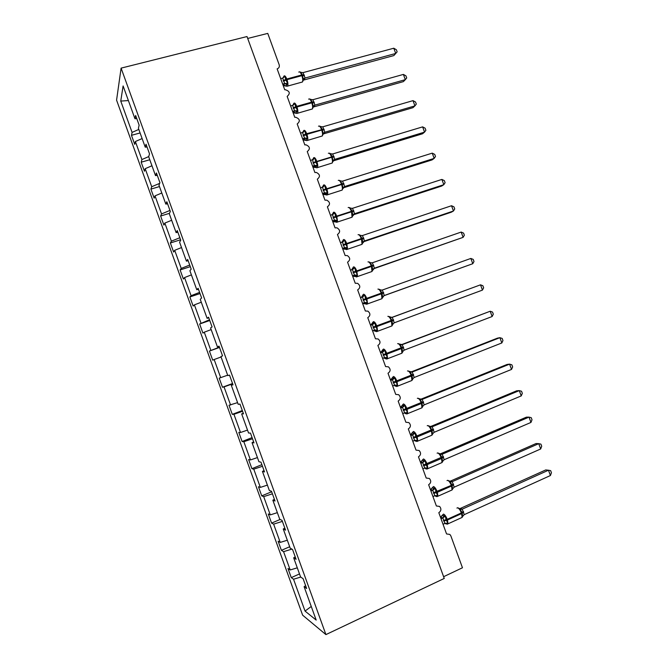 <?xml version="1.0" encoding="UTF-8"?>
<svg xmlns="http://www.w3.org/2000/svg" width="668" height="668" viewBox="0 0 668 668"><rect width="100%" height="100%" fill="white"/><g stroke="black" fill="none" stroke-linecap="round" stroke-linejoin="round"><path stroke-width="1" d="M116.574 100.15L302.637 615.178L325.917 634.6L121.1 68.128L116.574 100.15M299.498 573.937L291.273 577.62L287.966 568.451L290.188 569.954L297.293 567.825M305.627 585.677L304.115 586.696L316.181 620.079L305.042 611.078L293.536 579.214L291.273 577.62M293.536 579.214L300.734 577.077M247.686 38.452L267.759 33.4L279.166 64.721C279.7 66.767 279.024 68.153 277.128 68.871L284.752 89.796L285.261 89.704C289.837 91.19 290.471 93.42 287.165 96.409L294.788 117.351L295.632 117.234C299.94 118.912 300.458 121.158 297.202 123.972L304.842 144.939L305.994 144.814C310.027 146.659 310.453 148.914 307.255 151.561L314.904 172.544L316.348 172.444C320.122 174.431 320.44 176.669 317.317 179.174L324.965 200.183L326.685 200.116C330.209 202.204 330.443 204.441 327.387 206.821L335.044 227.846L337.006 227.821C340.296 230.001 340.455 232.222 337.465 234.493L345.139 255.535L347.31 255.568C350.391 257.806 350.475 260.011 347.56 262.19L355.234 283.257L357.597 283.341C360.486 285.628 360.511 287.816 357.656 289.912L365.338 311.004L367.876 311.138C370.59 313.467 370.556 315.638 367.767 317.667L375.458 338.776L378.138 338.968C380.693 341.315 380.618 343.477 377.888 345.439L385.586 366.573L388.392 366.824C390.813 369.187 390.688 371.325 388.016 373.245L395.723 394.396L398.637 394.696C400.934 397.068 400.775 399.197 398.161 401.084L405.868 422.251L408.883 422.594C411.07 424.973 410.878 427.094 408.307 428.94L416.03 450.132L419.128 450.516C421.207 452.904 420.99 455.008 418.469 456.829L426.201 478.046L429.374 478.463C431.361 480.851 431.119 482.939 428.639 484.743L436.371 505.977L439.611 506.436C441.523 508.816 441.256 510.903 438.818 512.69L446.558 533.941L449.856 534.425L450.85 535.886L462.465 567.767L443.61 576.701M289.67 546.741L281.42 550.348L278.113 541.189L280.234 542.408L287.315 540.228M290.188 569.954L283.574 551.659L281.42 550.348M283.574 551.659L291.891 549.121M280.101 519.47L271.575 523.102L268.269 513.951L270.289 514.894L277.345 512.648M280.234 542.408L273.63 524.138L271.575 523.102M273.63 524.138L282.389 521.382M271.676 491.757L261.739 495.873L258.441 486.738L260.353 487.398L267.392 485.11M270.289 514.894L263.693 496.633L261.739 495.873M263.693 496.633L272.419 493.819M261.881 464.661L251.911 468.677L248.613 459.551L250.433 459.935L257.447 457.588M260.353 487.398L253.765 469.161L251.911 468.677M253.765 469.161L262.466 466.272M252.095 437.59L242.1 441.515L238.802 432.388L240.513 432.497L247.502 430.092M250.433 459.935L243.845 441.715L242.1 441.515M243.845 441.715L252.512 438.759M242.317 410.536L232.289 414.369L228.999 405.251L237.574 402.629M240.513 432.497L233.934 414.294L232.289 414.369M233.934 414.294L242.576 411.271M232.547 383.515L222.494 387.248L219.204 378.146L227.663 375.191M230.61 405.084L224.039 386.897L222.494 387.248M224.039 386.897L232.648 383.808M219.513 347.46L209.418 351.059L219.405 347.168M220.716 377.696L214.152 359.526L212.708 360.161L209.418 351.059M214.152 359.526L221.075 356.988M209.76 320.498L199.64 324.005L209.501 319.763M210.829 350.333L204.266 332.188L202.922 333.09L199.64 324.005M204.266 332.188L211.172 329.591M200.024 293.561L189.871 296.968L191.081 295.699L199.598 292.392M200.951 323.003L194.396 304.867L193.152 306.053L189.871 296.968M194.396 304.867L201.285 302.22M190.297 266.649L180.118 269.964L181.228 268.419L189.712 265.046M191.081 295.699L184.535 277.579L183.391 279.032L180.118 269.964M184.535 277.579L191.399 274.874M180.577 239.77L170.365 242.985L171.375 241.165L179.842 237.724M181.228 268.419L174.69 250.316L173.638 252.045L170.365 242.985M174.69 250.316L181.521 247.561M169.43 213.343L160.629 216.031L161.539 213.935L169.973 210.428M171.375 241.165L164.846 223.079L163.902 225.083L160.629 216.031M164.846 223.079L171.659 220.273M159.477 186.572L150.901 189.102L151.711 186.731L159.66 183.358M161.539 213.935L155.009 195.866L154.166 198.145L150.901 189.102M155.009 195.866L161.806 193.01M149.782 159.752L141.182 162.199L141.892 159.552L148.73 156.588M151.711 186.731L145.19 168.687L144.447 171.233L141.182 162.199M145.19 168.687L151.962 165.773M304.115 586.696L306.645 588.483L303.097 578.672L300.608 576.993L293.678 557.83L295.214 556.861M293.678 557.83L296.091 559.3L292.551 549.505L290.179 548.136L283.257 528.989L284.81 528.079M283.257 528.989L285.553 530.15L282.013 520.364L279.758 519.303L272.845 500.182L274.414 499.322M272.845 500.182L275.024 501.025L271.492 491.247L269.346 490.504L262.44 471.399L264.027 470.598M262.44 471.399L264.511 471.934L260.979 462.164L258.942 461.738L252.045 442.65L253.648 441.899M252.045 442.65L253.999 442.876L250.475 433.115L248.554 432.998L241.666 413.926L243.286 413.233M241.666 413.926L243.503 413.843L239.979 404.09L238.175 404.282L231.287 385.236L232.932 384.593M231.287 385.236L233.023 384.835L229.5 375.099L227.805 375.6L220.924 356.57L222.544 355.86L219.029 346.133L217.451 346.942L210.579 327.93L212.082 326.919L208.566 317.2L207.105 318.319L200.233 299.322L201.627 298.003L198.12 288.292L196.768 289.72L189.904 270.749L191.19 269.12L187.683 259.418L186.439 261.155L179.583 242.2L180.752 240.263L177.254 230.569L176.118 232.614L169.28 213.677L170.332 211.439L166.833 201.753L165.814 204.099L158.976 185.186L159.928 182.64L156.429 172.97L155.519 175.617L148.688 156.721L149.523 153.865L146.033 144.213L145.232 147.169L138.41 128.289L139.136 125.133L135.646 115.481L134.961 118.745L123.104 85.938L120.758 101.077L132.08 132.406L138.819 129.417M219.121 346.375L217.451 346.942M208.792 317.801L207.105 318.319M198.471 289.261L196.768 289.72M188.159 260.745L186.439 261.155M177.863 232.264L176.118 232.614M167.576 203.807L165.814 204.099M157.297 175.375L155.519 175.617M147.035 146.977L145.232 147.169M132.08 132.406L131.471 135.32L134.727 144.346L135.379 141.524L142.125 138.56M140.096 132.949L131.471 135.32M136.773 118.603L134.961 118.745M141.892 159.552L135.379 141.524M128.39 100.567L120.758 101.077M121.1 68.128L247.001 36.548L444.245 578.446L325.917 634.6M305.042 611.078L311.255 606.452M283.917 76.169L282.99 77.972L283.908 76.595L285.086 76.369L285.654 79.509L287.649 83.4L285.795 86.022M393.794 48.221L396.374 49.749L397.143 51.837L395.715 53.465L393.794 48.221L303.005 72.628L305.084 78.031L303.698 80.051L393.861 55.569L395.715 53.465L305.076 78.022L303.431 80.051L302.445 74.983L300.567 72.127L299.656 71.885M280.685 78.632L282.664 78.098L285.086 76.369M285.854 86.063L283.29 85.596L284.66 83.558L282.664 78.098M283.224 85.613L285.578 85.863L283.783 85.07L284.535 83.6M282.673 84.093L284.56 83.583M287.649 83.4L284.66 83.558M302.93 79.258L304.984 78.047M300.375 72.261L303.005 72.628M292.843 105.293L293.845 103.841L295.031 103.649L295.607 106.822L297.594 110.688L295.657 113.134M403.397 74.415L405.952 75.868L406.712 77.956L405.317 79.659L403.397 74.415L312.891 99.716L314.962 105.11L313.517 106.98L403.405 81.613L405.317 79.659L314.962 105.11L313.309 107.139L312.348 102.129L310.436 99.215L309.484 98.964M290.63 105.936L292.609 105.385L295.031 103.649M295.415 112.959L293.168 112.717L294.596 110.846L292.609 105.385M293.11 112.742L295.74 113.201L293.987 112.132L294.479 110.896M292.626 111.406L294.504 110.871M297.594 110.688L294.596 110.846M312.824 106.396L314.862 105.143M310.269 99.39L312.891 99.716M302.738 132.631L303.781 131.12L304.984 130.953L305.568 134.159L307.547 138.009L305.535 140.28M413.008 100.634L415.538 102.02L416.298 104.108L414.928 105.878L413.008 100.634L322.778 126.828L324.848 132.231L323.354 133.942L412.966 107.682L414.928 105.878L324.848 132.231L323.203 134.26L322.252 129.3L320.306 126.327L319.329 126.068M300.592 133.274L304.984 130.953M305.218 140.063L303.063 139.871L304.55 138.167L302.562 132.698M303.005 139.904L305.635 140.363L304.165 139.295L304.808 138.176L302.587 138.744M307.547 138.009L304.55 138.167M322.727 133.558L324.757 132.256M320.172 126.553L322.778 126.828M312.607 160.011L313.726 158.416L314.945 158.291L315.78 162.182L317.517 165.347L315.438 167.426M422.627 126.87L425.124 128.189L425.892 130.285L424.547 132.122L422.627 126.87L332.672 153.966L334.751 159.368L333.223 160.896L422.527 133.784L424.547 132.122L334.751 159.368L333.098 161.397L332.171 156.496L330.201 153.465L329.174 153.189M310.562 160.629L314.945 158.291M315.02 167.192L312.966 167.058L314.519 165.514L313.083 162.541L312.641 159.594M312.557 166.107L314.419 165.539M317.517 165.347L314.519 165.514M332.647 160.746L334.66 159.401M330.084 153.732L332.672 153.966M324.823 194.346L322.886 194.279L324.489 192.885L322.494 187.407L323.679 185.746L324.915 185.646L325.525 188.91L327.487 192.71L326.034 194.597L325.341 194.613M343.218 187.875L432.096 159.903L434.175 158.391L344.663 186.539L343.01 188.568L342.099 183.725L340.112 180.619L339.027 180.335M432.246 153.139L434.726 154.383L435.494 156.479L434.175 158.391L432.246 153.139L342.584 181.128L344.663 186.539L343.243 187.808M320.531 188.017L324.915 185.646M322.819 194.296L325.458 194.755M322.535 193.495L324.397 192.91M327.487 192.71L324.489 192.885M342.575 187.967L344.571 186.572M340.012 180.936L342.584 181.128M332.33 214.845L333.649 213.092L334.893 213.034L335.511 216.332L337.465 220.106L335.979 221.901L335.252 221.826M353.247 214.854L441.682 186.046L443.811 184.685L354.583 213.735L352.929 215.764L352.044 210.971L350.024 207.806M354.583 213.743L353.322 214.737M441.882 179.425L444.337 180.602L445.105 182.698L443.811 184.685L441.882 179.425L352.504 208.324L354.583 213.735M330.526 215.43L334.893 213.034M334.61 221.525L332.806 221.509L334.476 220.281L332.472 214.795M332.748 221.534L335.378 221.993M332.522 220.916L334.376 220.306M337.465 220.106L334.476 220.281M352.504 215.205L354.491 213.768M349.94 208.174L352.504 208.324M342.216 242.3L342.843 241.799L342.408 241.29L344.88 240.447L345.515 243.778L347.46 247.527L345.94 249.222L345.181 249.055M363.325 241.841L451.267 212.215L453.455 211.004L364.511 240.956L362.858 242.985L362.231 238.902L359.952 235.019M451.526 205.736L453.956 206.846L454.733 208.942L453.455 211.004L451.526 205.736L362.432 235.537L364.511 240.956L363.459 241.674M340.521 242.868L344.88 240.447M344.371 248.73L342.742 248.772L344.463 247.703L342.467 242.217M342.676 248.797L345.314 249.264M342.517 248.362L345.139 247.694L346.55 248.488M347.46 247.527L344.463 247.703M362.448 242.476L364.419 240.989M359.885 235.437L362.432 235.537M353.155 267.275L352.161 269.538L352.771 269.037L352.345 268.569L354.883 267.885L355.526 271.241L357.464 274.974L355.902 276.577L355.109 276.31M373.495 268.82L463.116 237.349L374.447 268.202L372.794 270.231L371.951 265.555L369.888 262.265M461.179 232.072L463.592 233.115L464.36 235.219L463.116 237.349L461.179 232.072L372.368 262.783L374.447 268.202L373.688 268.636M350.525 270.331L354.883 267.885M354.073 275.959L352.679 276.059L354.466 275.158L352.462 269.663M352.62 276.084L355.259 276.552M352.529 275.826L354.374 275.191M357.464 274.974L354.466 275.158M372.41 269.772L374.356 268.235M369.838 262.724L372.368 262.783M361.338 297.544L362.699 296.3L362.298 295.882L364.887 295.356L365.546 298.746L367.475 302.445L365.88 303.957L365.154 303.823M382.739 297.502L381.912 292.885L379.833 289.528L378.489 289.127M470.848 258.441L473.228 259.409L473.996 261.514L472.777 263.71L470.848 258.441L382.313 290.046L384.3 295.506L472.777 263.71L383.833 295.757M382.756 297.41L384.05 295.623M360.536 297.828L364.887 295.356M362.724 303.347L364.477 302.637L362.474 297.135M362.574 303.397L365.212 303.873M362.549 303.33L364.386 302.662M367.475 302.445L364.477 302.637M382.372 297.085L384.3 295.506M379.8 290.037L382.313 290.046M370.565 325.341L372.402 324.665L370.598 325.249L372.26 323.212L374.907 322.844L375.575 326.268L377.495 329.95L375.867 331.361L373.329 330.568M392.692 324.807L391.891 320.239L389.644 316.732M482.446 290.104L483.64 287.833L482.872 285.729L480.517 284.827L482.446 290.104L394.262 322.811L392.266 317.342L480.517 284.827L391.757 317.45M392.016 317.409L389.861 316.882M370.54 325.274L371.433 324.748M372.569 330.852L374.498 330.134L372.402 324.665M377.495 329.95L374.498 330.134M372.493 324.631L374.907 322.844M392.341 324.439L394.262 322.811M389.77 317.375L392.266 317.342M380.601 352.888L382.43 352.195L380.568 352.612L382.23 350.575L384.935 350.366L385.853 354.483L387.524 357.472L385.862 358.799L383.774 357.956M402.662 352.128L401.877 347.619L399.748 344.137L398.262 343.661M492.132 316.523L493.301 314.177L492.525 312.065L490.195 311.238L492.132 316.523L404.232 350.132L402.236 344.663L490.195 311.238L401.201 344.771M401.468 344.788L402.328 344.63M380.51 352.637L381.67 351.836M382.605 358.399L384.526 357.672L382.43 352.195M387.524 357.472L384.526 357.672M382.522 352.153L384.935 350.366M402.328 351.811L404.232 350.132M399.748 344.746L402.236 344.663M390.646 380.459L392.467 379.75L390.546 380L392.208 377.963L394.972 377.913L395.665 381.395L397.569 385.027L395.865 386.254L394.087 385.419M412.64 379.482L411.88 375.024L409.718 371.483L408.165 370.957M501.827 342.96L502.962 340.538L502.194 338.434L499.881 337.674L501.827 342.96L414.202 377.487L412.206 372.009L499.881 337.674L497.426 338.158L410.828 372.059M411.029 372.101L412.298 371.976L409.718 371.483M392.659 385.979L394.571 385.227L392.442 379.758L393.652 377.762M390.488 380.025L391.732 379.09M397.569 385.027L394.571 385.227M392.559 379.708L394.972 377.913M412.323 379.207L414.202 377.487M409.743 372.134L412.206 372.009M400.7 408.056L402.52 407.33L400.541 407.422L402.194 405.376L405.025 405.484L405.726 409L407.614 412.607L405.885 413.743L404.34 412.924M422.619 406.862L421.884 402.462L419.704 398.854L418.068 398.278M511.521 369.429L512.64 366.932L511.863 364.82L509.584 364.135L511.521 369.429L424.188 404.866L422.193 399.389L509.584 364.135L507.062 364.461L420.539 399.347M420.673 399.397L422.285 399.347L419.704 398.854M400.541 407.422L401.785 406.394M402.712 413.584L404.624 412.807L402.52 407.33M407.614 412.607L404.624 412.807M402.612 407.288L405.025 405.484M422.326 406.637L424.188 404.866M419.738 399.556L422.193 399.389M410.469 434.885L412.198 432.822L415.079 433.089L415.788 436.63L417.675 440.212L415.905 441.256L414.561 440.471L412.665 434.893L410.536 434.86L411.822 433.741M432.613 434.267L431.895 429.925L429.691 426.251L427.971 425.616M521.232 395.915L522.326 393.352L521.549 391.239L519.286 390.613L521.232 395.915L434.192 432.271L432.188 426.785L519.286 390.613L516.715 390.797L430.301 426.652M430.367 426.685L432.28 426.752M410.762 435.686L412.574 434.935M412.782 441.214L414.586 440.462M417.675 440.212L414.678 440.421M412.665 434.893L415.079 433.089M432.338 434.083L434.192 432.271M429.749 427.002L432.188 426.785M420.84 463.341L422.644 462.565L420.548 462.331L422.201 460.285L425.149 460.711L426.109 464.953L427.745 467.85L425.942 468.794L425.132 468.326M442.625 461.697L441.924 457.413L439.694 453.672L437.891 452.987M530.951 422.435L532.012 419.796L531.244 417.675L529.006 417.124L530.951 422.435L444.195 459.709L442.191 454.215L529.006 417.124L526.376 417.158L440.103 453.973M440.12 453.981L442.283 454.182M420.481 462.348L421.867 461.12M422.852 468.869L424.748 468.059L422.644 462.565M427.745 467.85L424.748 468.059M422.735 462.523L425.149 460.711M442.358 461.563L444.195 459.709M439.769 454.474L442.191 454.215M430.927 491.022L432.722 490.228L430.559 489.828L432.221 487.782L435.227 488.366L436.204 492.642L437.824 495.506L435.987 496.357L435.152 495.831M452.637 489.16L451.96 484.926L449.706 481.127L447.819 480.367M540.679 448.971L541.715 446.257L540.938 444.145L538.734 443.661L540.679 448.971L454.207 487.164L452.203 481.67L538.734 443.661L536.045 443.535L450.032 481.277L452.286 481.62L449.706 481.127M430.493 489.844L431.912 488.533M432.939 496.558L434.835 495.723L432.722 490.228M437.824 495.506L434.835 495.723M432.814 490.187L435.227 488.366M452.386 489.068L454.207 487.164M449.798 481.97L452.203 481.67M441.022 518.727L442.809 517.917L440.588 517.349L442.249 515.304L445.314 516.047L446.057 519.687L447.919 523.194L446.04 523.946L445.18 523.353M462.732 516.306L462.005 512.465L459.726 508.599L457.747 507.78M550.415 475.532L551.426 472.752L550.649 470.631L548.47 470.222L550.415 475.532L464.235 514.652L462.231 509.15L548.47 470.222L545.723 469.946L459.993 508.59L462.314 509.1L459.726 508.599M440.588 517.349L441.965 515.972M443.034 524.271L444.921 523.42L442.809 517.917M447.919 523.194L444.921 523.42M442.901 517.875L445.314 516.047M462.431 516.606L464.235 514.652M459.834 509.492L462.231 509.15M283.466 81.237L287.006 79.676C287.941 82.523 288.159 84.636 287.649 86.013L286.764 86.306M301.477 82.256L302.454 81.989C303.005 80.603 302.821 78.49 301.886 75.659L304.424 75.584M283.958 76.102C284.718 75.309 285.654 76.277 286.764 79.016L287.006 79.676L301.886 75.659L301.652 75.008C300.542 72.286 299.59 71.326 298.78 72.127M304.19 74.933L301.652 75.008L286.764 79.016L283.224 80.586M283.641 77.546L283.75 76.645M286.814 84.56L284.727 83.542M304.09 78.473L302.454 81.989L287.457 86.13L285.578 85.863M293.411 108.533L296.959 106.997C297.878 109.752 298.087 111.806 297.594 113.142L296.701 113.451M311.363 109.251L312.357 108.968C312.891 107.623 312.707 105.577 311.797 102.83L314.302 102.663M293.862 103.281C294.655 102.571 295.607 103.59 296.717 106.337L296.959 106.997L311.797 102.83L311.555 102.179C310.445 99.448 309.476 98.438 308.633 99.156M314.069 102.012L311.555 102.179L296.717 106.337L293.168 107.874M293.511 104.884L293.611 103.907M296.742 111.815L294.805 110.804M303.364 135.854L306.921 134.343C307.814 137.015 308.023 139.002 307.547 140.305L306.637 140.622M321.258 136.28L322.277 135.98C322.786 134.677 322.602 132.69 321.717 130.035L324.197 129.776M303.773 130.485C304.6 129.859 305.568 130.92 306.687 133.683L306.921 134.343L321.717 130.035L321.475 129.375C320.364 126.636 319.371 125.576 318.502 126.219M323.955 129.124L306.687 133.683L303.122 135.195M303.397 132.239L303.481 131.178M306.687 139.094L304.892 138.101M313.325 163.201L316.899 161.714C317.768 164.303 317.976 166.232 317.517 167.493L316.59 167.818M331.169 163.334L332.196 163.017C332.689 161.756 332.505 159.836 331.645 157.256L334.092 156.913M313.693 157.715C314.553 157.172 315.538 158.283 316.657 161.063L316.899 161.714L331.645 157.256L331.411 156.604C330.293 153.849 329.282 152.747 328.38 153.298M333.858 156.262L313.083 162.541M313.292 159.627L313.367 158.475M316.64 166.407L314.394 165.555M315.538 167.551L312.966 167.058M323.295 190.572L326.886 189.119C327.729 191.624 327.938 193.495 327.495 194.714L326.56 195.056M341.097 190.422L342.133 190.096C342.609 188.869 342.425 187.007 341.582 184.51L344.003 184.084M323.621 184.969C324.514 184.51 325.525 185.671 326.644 188.459L326.886 189.119L341.582 184.51L341.348 183.859C340.221 181.086 339.194 179.934 338.267 180.41M343.761 183.424L323.061 189.912M323.203 187.032L323.262 185.796M326.594 193.737L324.364 192.927M322.368 187.441L322.552 186.798M340.237 180.727L340.663 180.995M333.282 217.968L336.881 216.541L337.482 221.96L336.547 222.319M351.034 217.534L352.078 217.2L351.535 211.789L353.923 211.272M333.566 212.249C334.484 211.873 335.511 213.092 336.639 215.881L336.881 216.541L351.535 211.789L351.293 211.138C350.166 208.358 349.122 207.155 348.162 207.539M353.681 210.62L333.04 217.309M333.123 214.453L333.157 213.134M336.563 221.1L334.351 220.323M332.188 214.887L332.48 214.027M350.157 207.923L350.7 208.241M343.277 245.39L346.884 243.995L347.477 249.248L346.533 249.607M360.987 244.68L362.031 244.329L361.497 239.094L363.843 238.484M343.519 239.553C344.471 239.269 345.515 240.53 346.642 243.336L346.884 243.995L361.497 239.094L361.254 238.434C360.119 235.645 359.058 234.401 358.065 234.702M363.609 237.833L343.035 244.739M343.051 241.908L343.068 240.488M345.982 249.197L344.989 247.836M341.974 242.384L342.408 241.29M353.28 272.845L356.896 271.475L357.489 276.56L356.545 276.928M370.957 271.859L371.993 271.5L371.458 266.423L373.779 265.73M353.481 266.891C354.466 266.691 355.526 268.002 356.662 270.816L356.896 271.475L371.458 266.423L371.224 265.772C370.089 262.967 369.003 261.672 367.976 261.889M373.546 265.071L353.038 272.185M353.005 269.379L352.988 267.868M355.986 276.527L355.059 275.325M356.537 275.901L354.341 275.199M351.702 269.922L352.345 268.569M363.292 300.324L366.924 298.98L367.509 303.907L366.565 304.282M380.935 299.064L381.971 298.696L381.436 293.786L383.733 293.001M363.45 294.254C364.461 294.137 365.546 295.49 366.682 298.32L366.924 298.98L381.436 293.786L381.203 293.127C380.059 290.313 378.965 288.968 377.904 289.102M383.49 292.342L363.05 299.665M362.958 296.884L362.916 295.264M366.006 303.89L365.145 302.821M366.532 303.339L364.352 302.679M361.304 297.552L362.298 295.882M379.933 289.611L381.161 290.146M373.312 327.829L376.961 326.518L377.537 331.286L376.593 331.662M390.93 326.301L391.949 325.926L391.423 321.166L393.686 320.289M373.429 321.634C374.472 321.609 375.575 323.011 376.719 325.859L376.961 326.518L391.423 321.166L391.189 320.506C390.045 317.684 388.926 316.298 387.841 316.34M393.444 319.638L373.07 327.17M376.042 331.286L375.241 330.334M376.543 330.802L374.456 330.151M372.368 324.681L373.612 322.769M393.318 323.471L392.717 324.681M383.34 355.359L386.997 354.082L387.574 358.691L386.638 359.083M400.934 353.572L401.944 353.188L401.426 348.579L403.647 347.611M383.415 349.055C384.492 349.105 385.611 350.558 386.764 353.414L386.997 354.082L401.426 348.579L401.184 347.919C400.032 345.08 398.905 343.644 397.777 343.602L397.644 343.661M403.414 346.959L383.098 354.7M386.087 358.708L385.352 357.864M386.563 358.298L384.601 357.647M382.397 352.203L383.632 350.257M403.088 351.042L402.687 351.978M399.748 344.137L402.32 344.63M393.385 382.914L397.051 381.662L397.619 386.137L396.7 386.521M410.954 380.869L411.947 380.476L411.43 376.017L413.626 374.965M392.325 377.779L393.41 376.493C394.529 376.635 395.656 378.138 396.809 381.002L397.051 381.662L411.43 376.017L411.187 375.358C410.035 372.51 408.883 371.024 407.731 370.899L407.488 370.99M413.383 374.305L393.143 382.255M396.149 386.162L395.464 385.411M396.592 385.82L394.755 385.169M412.958 378.572L412.665 379.315M403.43 410.503L407.121 409.275L407.68 413.609L406.77 414.001M420.982 408.198L421.967 407.806L421.441 403.48L423.612 402.336M402.295 405.234L403.422 403.956C404.566 404.182 405.718 405.735 406.879 408.616L407.121 409.275L421.441 403.48L421.207 402.821C420.047 399.957 418.878 398.42 417.692 398.211L417.35 398.353M423.37 401.677L403.188 409.843M406.227 413.651L405.585 412.974M406.628 413.367L404.917 412.724M402.487 407.33L403.689 405.301M422.861 406.094L422.652 406.695M413.492 438.116L417.191 436.922L417.75 441.114L416.849 441.506M431.027 435.561L431.987 435.16L431.47 430.969L433.607 429.733M412.281 432.714L413.442 431.453C414.619 431.762 415.788 433.365 416.949 436.254L417.191 436.922L431.47 430.969L431.227 430.309C430.067 427.436 428.881 425.85 427.67 425.558L427.228 425.741M433.365 429.081L413.25 437.456M416.314 441.172L415.713 440.563M416.673 440.938L415.087 440.312M412.548 434.935L413.734 432.872M432.797 433.624L432.647 434.1M429.691 426.251L432.271 426.743M423.562 465.755L427.269 464.586L427.829 468.652L426.944 469.045M441.08 462.949L442.024 462.548L441.506 458.482L443.61 457.162M422.276 460.21L423.47 458.966C424.681 459.375 425.867 461.02 427.027 463.926L427.269 464.586L441.506 458.482L441.264 457.822C440.103 454.941 438.893 453.313 437.649 452.929L437.114 453.163M443.368 456.503L423.32 465.087M426.409 468.719L425.858 468.176M426.727 468.535L425.265 467.926M422.61 462.573L423.788 460.461M439.694 453.672L442.274 454.173M433.641 493.418L437.365 492.283L437.916 496.224L437.047 496.616M451.15 490.37L452.061 489.961L451.551 486.028L453.622 484.617M432.28 487.732L433.507 486.513C434.751 487.005 435.954 488.7 437.123 491.615L437.365 492.283L451.551 486.028L451.309 485.369C450.14 482.471 448.921 480.793 447.644 480.325L447.009 480.601M453.38 483.958L451.309 485.369L433.398 492.759M436.53 496.307L436.012 495.815M436.797 496.165L435.444 495.564M432.689 490.228L433.849 488.083M443.736 521.115L447.468 520.005L448.011 523.829L447.168 524.213M461.229 517.817L462.114 517.416L461.605 513.6L463.65 512.097M442.3 515.27L443.552 514.093C444.83 514.661 446.049 516.414 447.226 519.337L447.468 520.005L461.605 513.6L461.363 512.932C460.194 510.026 458.949 508.298 457.638 507.747L456.92 508.072M463.408 511.438L461.363 512.932L447.226 519.337L443.494 520.447M446.658 523.921L445.94 523.219M446.875 523.812L445.639 523.244M442.775 517.917L443.928 515.729M295.749 113.201L297.26 113.326L312.357 108.968L313.826 105.686M292.86 105.285L293.786 103.398M305.652 140.363L307.071 140.539L322.277 135.98L323.621 132.907M302.746 132.573L303.656 130.661M314.995 165.422L314.327 166.532L316.899 167.777L332.196 163.017L333.449 160.145M312.649 159.777L313.542 157.94M325.091 192.776L324.473 193.82L326.744 195.031L342.133 190.096L343.302 187.399M322.56 186.998L323.429 185.245M335.202 220.156L334.61 221.158L336.605 222.31L352.078 217.2L353.18 214.67M349.974 207.79L348.88 207.498M332.489 214.244L333.324 212.566M345.314 247.561L344.738 248.538L346.492 249.607L362.031 244.329L363.066 241.975M359.877 234.994L358.749 234.685M342.191 242.309L343.235 239.912M355.434 275.007L354.858 275.959L356.386 276.936L371.993 271.5L372.969 269.296M369.788 262.223L368.619 261.898M365.555 302.47L364.962 303.406L365.354 303.948L367.509 303.907L381.971 298.696L382.889 296.642M362.139 296.776L363.075 294.663M375.683 329.967L375.349 331.32L377.537 331.286L391.949 325.926L392.826 324.022M389.636 316.741L388.375 316.381M372.393 322.936L373.011 322.068M385.812 357.497L385.352 358.716L387.574 358.691L401.944 353.188L402.771 351.418M382.355 350.349L382.956 349.498M395.957 385.044L395.364 386.146L397.619 386.137L411.947 380.476L412.732 378.839M406.094 412.624L405.392 413.609L407.68 413.609L421.967 407.806L422.694 406.294M415.429 441.097L417.75 441.114L431.987 435.16L432.68 433.766M416.248 440.237L415.438 441.097M426.401 467.876L425.483 468.619L426.126 468.969L427.829 468.652L442.024 462.548L442.634 461.538M436.563 495.539L435.553 496.174L436.146 496.516L437.916 496.224L452.061 489.961L452.645 489.018M445.614 523.745L448.011 523.829L462.114 517.416L462.682 516.356M446.733 523.228L445.623 523.754"/></g></svg>
